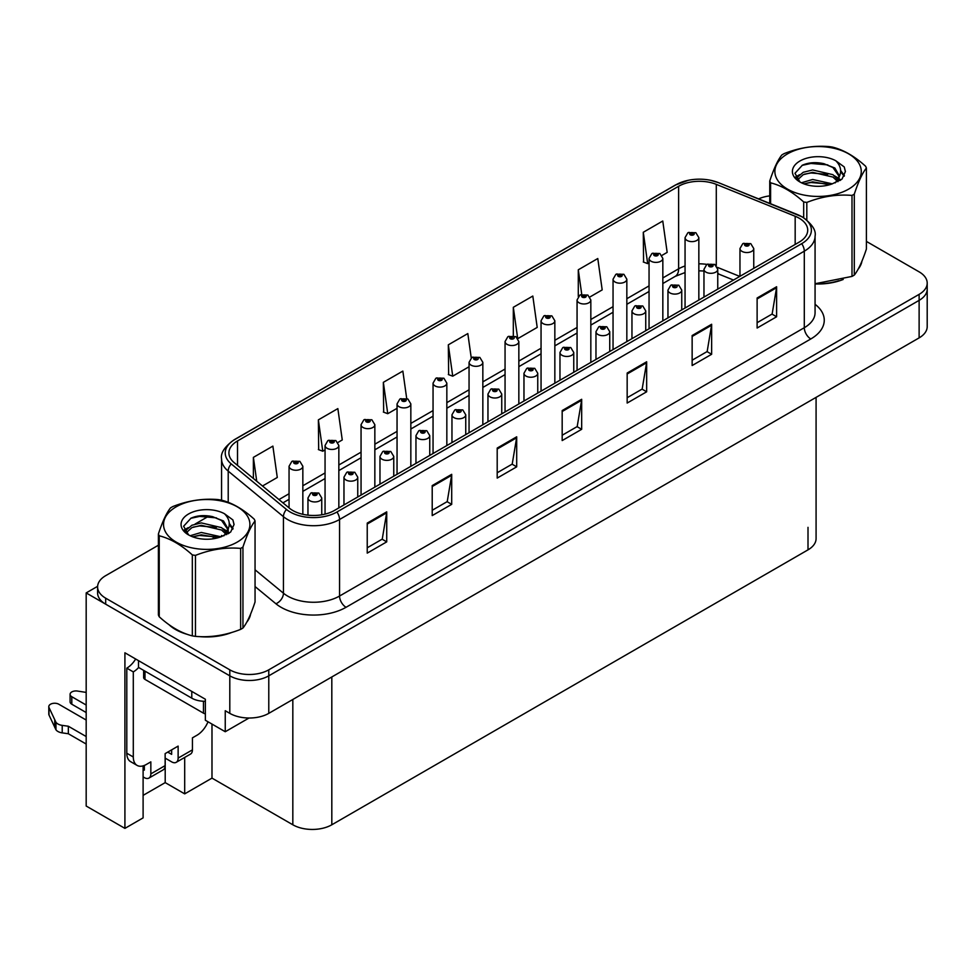 <?xml version="1.0" encoding="UTF-8"?>
<svg xmlns="http://www.w3.org/2000/svg" width="976" height="976" viewBox="0 0 976 976"><rect width="100%" height="100%" fill="white"/><g stroke="black" fill="none" stroke-linecap="round" stroke-linejoin="round"><path stroke-width="1.46" d="M143.106 765.879L143.106 817.876L124.916 828.38L124.916 652.798L205.363 699.243L205.363 720.251L225.249 731.732L225.249 710.723L229.799 713.358A27.572 15.921 0 0 0 268.778 713.358L919.124 337.879A27.572 15.921 0 0 0 927.2 326.631L927.2 289.116A27.572 15.921 0 0 1 919.124 300.364A27.572 15.921 0 0 0 927.2 289.116L927.2 283.113A27.572 15.921 0 0 0 919.124 271.853L866.407 241.414M249.014 718.019L225.249 731.732M158.393 545.23L105.676 575.669A27.572 15.921 0 0 0 97.6 586.918A27.572 15.921 0 0 0 105.676 598.178L229.799 669.829A27.572 15.921 0 0 0 268.778 669.829L268.778 675.831L919.124 300.364L268.778 675.831A27.572 15.921 0 0 1 229.799 675.831A27.572 15.921 0 0 0 268.778 675.831L268.778 713.358M124.916 828.38L86.181 806.03L86.181 592.92L229.799 675.831L105.676 604.181A27.572 15.921 0 0 1 97.6 592.92L97.6 586.918M97.624 586.32L86.181 592.92M816.082 397.378L816.082 538.606A27.572 15.921 180 0 1 808.006 549.854L331.816 824.781A27.572 15.921 180 0 1 292.824 824.781L211.987 778.116L211.987 724.082M211.987 778.116L184.696 793.866L184.696 757.437M143.106 795.367L165.2 782.618L184.696 793.866M165.2 782.618L165.2 758.157M168.982 624.677A44.115 25.461 0 0 0 175.534 629.508A44.115 25.461 0 0 0 187.307 634.363M799.1 218.16A29.402 16.982 180 0 1 807.713 230.165A29.402 16.982 180 0 1 799.1 242.17L334.353 510.497A29.402 16.982 180 0 1 289.469 508.228L234.228 462.685A29.402 16.982 180 0 1 228.909 452.949A29.402 16.982 180 0 1 237.522 440.945L678.625 186.27A29.402 16.982 180 0 1 716.286 184.366L795.172 216.257A29.402 16.982 180 0 1 799.1 218.16M801.699 216.66A33.086 19.105 0 0 0 797.282 214.525L718.397 182.634A33.086 19.105 0 0 0 710.455 180.267A33.086 19.105 0 0 0 688.397 180.267A33.086 19.105 0 0 0 676.026 184.769L234.923 439.444A33.086 19.105 0 0 0 231.214 463.905L286.456 509.448A33.086 19.105 0 0 0 336.952 511.997L801.699 243.671A33.086 19.105 0 0 0 801.699 216.66M367.232 523.099L367.232 553.124L386.728 541.863L386.728 511.851L367.232 523.099M367.232 547.792L382.25 539.118L386.642 512.851A7.357 4.246 -120 0 0 386.728 511.851M382.116 539.203L386.728 541.863M432.209 485.584L432.209 515.596L451.705 504.348L451.705 474.336L432.209 485.584M432.209 510.277L447.228 501.603L451.632 475.324A7.357 4.246 -120 0 0 451.705 474.336M447.093 501.688L451.705 504.348M497.199 448.069L497.199 478.081L516.694 466.833L516.694 436.809L497.199 448.069M497.199 472.762L512.217 464.088L516.609 437.809A7.357 4.246 -120 0 0 516.694 436.809M512.083 464.161L516.694 466.833M757.12 297.997L757.12 328.021L776.615 316.761L776.615 286.749L757.12 297.997M757.12 322.69L772.138 314.016L776.542 287.737A7.357 4.246 -120 0 0 776.615 286.749M772.004 314.101L776.615 316.761M692.143 335.524L692.143 365.536L711.638 354.276L711.638 324.264L692.143 335.524M692.143 360.205L707.161 351.543L711.553 325.264A7.357 4.246 -120 0 0 711.638 324.264M707.027 351.616L711.638 354.276M627.165 373.039L627.165 403.051L646.661 391.791L646.661 361.779L627.165 373.039M627.165 397.72L642.171 389.058L646.576 362.779A7.357 4.246 -120 0 0 646.661 361.779M642.037 389.131L646.661 391.791M562.176 410.554L562.176 440.566L581.672 429.306L581.672 399.294L562.176 410.554M562.176 435.247L577.194 426.573L581.598 400.294A7.357 4.246 -120 0 0 581.672 399.294M577.06 426.646L581.672 429.306M815.07 283.943A44.115 25.461 0 0 0 843.215 279.465M858.111 269.23A44.115 25.461 0 0 0 861.954 261.141M199.189 636.584A44.115 25.461 0 0 0 231.861 632.424M246.757 622.188A44.115 25.461 0 0 0 250.6 614.099M268.778 669.829L919.124 294.362A27.572 15.921 0 0 0 927.2 283.113M769.747 195.883A27.572 15.921 0 0 0 758.62 198.872M209.084 515.962L195.09 524.051M337.928 442.47L342.259 439.956L337.855 408.602L318.371 419.863L318.676 449.692M262.507 485.999L277.282 477.484L272.877 446.117L253.382 457.378L253.382 478.472M517.927 338.55L537.203 327.411L532.811 296.045L513.315 307.306L513.315 335.744M589.919 296.972L602.192 289.896L597.788 258.53L578.292 269.791L578.292 296.533M661.923 255.407L667.169 252.381L662.765 221.015L643.282 232.276L643.587 262.105M406.687 398.452L402.844 371.087L383.348 382.336L383.666 412.177M471.249 357.948L467.821 333.572L448.326 344.821L448.643 374.65M448.326 344.821L452.73 376.187L469.053 366.756M452.73 376.187L448.326 374.54M513.315 307.306L517.646 338.16M578.292 269.791L581.745 294.362M643.282 232.276L647.674 263.63L649.052 262.837M647.674 263.63L643.282 261.983M383.348 382.336L387.753 413.702L397.049 408.322M387.753 413.702L383.348 412.055M318.371 419.863L322.763 451.217L325.057 449.899M322.763 451.217L318.371 449.57M253.382 457.378L256.737 481.241M302.841 514.303L302.841 466.26A6.893 3.977 180 0 1 298.583 469.944A6.893 3.977 180 0 1 291.068 469.078A6.893 3.977 180 0 1 289.055 466.26L291.8 461.477A4.599 2.769 57.8 0 1 294.252 461.611A2.294 1.33 0 0 0 294.325 463.454A2.294 1.33 0 0 0 297.57 463.454A2.294 1.33 0 0 0 297.57 461.575A2.294 1.33 0 0 0 294.398 461.538L296.863 462.514L295.301 462.892L294.252 461.611M295.325 462.905L295.325 462.124M294.398 461.538A4.599 2.538 -117.9 0 0 292.251 461.221A4.599 2.538 -117.9 0 0 292.044 461.355M295.264 462.868L295.264 462.16M321.751 514.803L321.751 497.967A6.893 3.977 180 0 1 317.493 501.64A6.893 3.977 180 0 1 309.978 500.786A6.893 3.977 180 0 1 307.965 497.967L310.71 493.185A4.599 2.769 57.8 0 1 313.162 493.319A2.294 1.33 0 0 0 313.235 495.149A2.294 1.33 0 0 0 316.48 495.149A2.294 1.33 0 0 0 316.48 493.283A2.294 1.33 0 0 0 313.308 493.234L315.773 494.21L314.211 494.588L314.235 493.819M313.308 493.234A4.599 2.538 -117.9 0 0 311.161 492.929A4.599 2.538 -117.9 0 0 310.954 493.063M314.174 494.576L313.162 493.319M314.211 494.588L314.174 493.856M338.843 507.91L338.843 445.483A6.893 3.977 180 0 1 334.585 449.155A6.893 3.977 180 0 1 327.07 448.289A6.893 3.977 180 0 1 325.057 445.483L327.802 440.701A4.599 2.769 57.8 0 1 330.254 440.835A2.294 1.33 0 0 0 330.327 442.665A2.294 1.33 0 0 0 333.572 442.665A2.294 1.33 0 0 0 333.572 440.786A2.294 1.33 0 0 0 330.4 440.749L332.865 441.725L331.291 442.104L330.254 440.835M331.328 442.116L331.328 441.335M330.4 440.749A4.599 2.538 -117.9 0 0 328.241 440.444A4.599 2.538 -117.9 0 0 328.046 440.566M331.267 442.091L331.267 441.372M374.845 487.122L374.845 424.694A6.893 3.977 180 0 1 370.587 428.366A6.893 3.977 180 0 1 363.072 427.512A6.893 3.977 180 0 1 361.059 424.694L363.804 419.912A4.599 2.769 57.8 0 1 366.256 420.046A2.294 1.33 0 0 0 366.317 421.876A2.294 1.33 0 0 0 369.575 421.876A2.294 1.33 0 0 0 369.575 420.009A2.294 1.33 0 0 0 366.39 419.961L368.867 420.949L367.293 421.315L366.256 420.046M367.33 421.339L367.33 420.558M366.39 419.961A4.599 2.538 -117.9 0 0 364.243 419.656A4.599 2.538 -117.9 0 0 364.048 419.79M367.293 421.315L367.269 420.583M410.835 466.333L410.835 403.905A6.893 3.977 180 0 1 406.589 407.59A6.893 3.977 180 0 1 399.074 406.724A6.893 3.977 180 0 1 397.049 403.905L399.806 399.123A4.599 2.769 57.8 0 1 402.258 399.269A2.294 1.33 0 0 0 402.319 401.099A2.294 1.33 0 0 0 405.577 401.099A2.294 1.33 0 0 0 405.577 399.221A2.294 1.33 0 0 0 402.393 399.184L404.869 400.16L403.295 400.538L402.258 399.269M403.332 400.55L403.332 399.77M402.393 399.184A4.599 2.538 -117.9 0 0 400.245 398.867A4.599 2.538 -117.9 0 0 400.038 399.001M403.295 400.538L403.271 399.806M357.753 496.991L357.753 477.179A6.893 3.977 180 0 1 353.495 480.863A6.893 3.977 180 0 1 345.98 479.997A6.893 3.977 180 0 1 343.967 477.179L346.712 472.396A4.599 2.769 57.8 0 1 349.164 472.53A2.294 1.33 0 0 0 349.237 474.373A2.294 1.33 0 0 0 352.482 474.373A2.294 1.33 0 0 0 352.482 472.494A2.294 1.33 0 0 0 349.31 472.457L351.775 473.433L350.201 473.811L349.164 472.53M350.238 473.824L350.238 473.043M349.31 472.457A4.599 2.538 -117.9 0 0 347.151 472.14A4.599 2.538 -117.9 0 0 346.956 472.274M350.201 473.811L350.177 473.067M393.755 476.203L393.755 456.402A6.893 3.977 180 0 1 389.497 460.074A6.893 3.977 180 0 1 381.982 459.208A6.893 3.977 180 0 1 379.969 456.402L382.714 451.62A4.599 2.769 57.8 0 1 385.166 451.754A2.294 1.33 0 0 0 385.227 453.584A2.294 1.33 0 0 0 388.485 453.584A2.294 1.33 0 0 0 388.485 451.705A2.294 1.33 0 0 0 385.3 451.668L387.777 452.644L386.203 453.023L385.166 451.754M386.24 453.035L386.24 452.254M385.3 451.668A4.599 2.538 -117.9 0 0 383.153 451.363A4.599 2.538 -117.9 0 0 382.958 451.485M386.179 453.01L386.179 452.291M429.745 455.414L429.745 435.613A6.893 3.977 180 0 1 425.499 439.285A6.893 3.977 180 0 1 417.984 438.431A6.893 3.977 180 0 1 415.959 435.613L418.716 430.831A4.599 2.769 57.8 0 1 421.168 430.965A2.294 1.33 0 0 0 421.229 432.795A2.294 1.33 0 0 0 424.487 432.795A2.294 1.33 0 0 0 424.487 430.928A2.294 1.33 0 0 0 421.303 430.88L423.779 431.856L422.205 432.234L421.168 430.965M422.23 432.258L422.23 431.465M421.303 430.88A4.599 2.538 -117.9 0 0 419.155 430.575A4.599 2.538 -117.9 0 0 418.948 430.709M422.205 432.234L422.181 431.502M465.747 434.637L465.747 414.824A6.893 3.977 180 0 1 461.489 418.509A6.893 3.977 180 0 1 453.986 417.643A6.893 3.977 180 0 1 451.961 414.824L454.718 410.042A4.599 2.769 57.8 0 1 457.158 410.176A2.294 1.33 0 0 0 457.232 412.018A2.294 1.33 0 0 0 460.477 412.018A2.294 1.33 0 0 0 460.477 410.14A2.294 1.33 0 0 0 457.305 410.103L459.501 410.701L458.208 411.457L458.232 410.689M457.305 410.103A4.599 2.538 -117.9 0 0 455.158 409.786A4.599 2.538 -117.9 0 0 454.95 409.92M458.183 411.433L457.158 410.176M458.208 411.457L458.183 410.713M208.01 721.789A18.385 10.614 -60 0 1 196.981 735.233L192.431 737.856L192.431 749.861L178.132 758.108A9.187 5.307 60 0 1 176.229 762.317A9.187 5.307 60 0 1 171.642 761.866L165.139 758.108M86.181 712.529L71.809 704.233L71.809 696.73L86.181 705.026M178.132 758.108L178.132 746.103L165.139 753.618L165.139 765.611L150.841 773.87L150.841 761.866L146.29 764.489A18.385 10.614 -60 0 1 137.104 765.404A18.385 10.614 -60 0 1 133.297 756.986L133.297 671.903L126.795 668.145A18.385 10.614 120 0 0 135.664 659.007M167.738 752.106L171.642 754.363L171.642 749.861M138.494 660.642L138.494 667.401L191.784 698.157A18.385 10.614 0 0 0 205.363 701.268M137.104 765.404L130.601 761.646A18.385 10.614 -60 0 1 126.795 753.24L126.795 668.145M138.641 667.486A18.385 10.614 -60 0 1 133.297 671.903M143.106 769.405L144.338 770.125L144.338 765.452M86.181 744.041L68.344 733.745L68.344 726.242L86.181 736.538M150.841 773.87A9.187 5.307 60 0 1 148.938 778.079A9.187 5.307 60 0 1 144.338 777.628L143.106 776.908M86.181 720.032L58.816 704.233A5.868 3.392 180 0 0 52.423 703.501A5.868 3.392 180 0 0 48.8 706.624A5.868 3.392 180 0 0 48.995 707.502L55.961 722.301A9.187 5.307 0 0 0 62.22 725.375L68.344 726.242M68.344 733.745L62.22 732.878L62.22 725.375M55.961 722.301L55.961 729.804L48.995 715.005A5.868 3.392 0 0 1 48.8 714.127L48.8 706.624M55.961 729.804A9.187 5.307 0 0 0 62.22 732.878M148.938 778.079L163.236 769.82A9.187 5.307 -120 0 0 165.139 765.611M54.729 719.861L54.729 727.364M176.229 762.317L190.527 754.07A9.187 5.307 -120 0 0 192.431 749.861M71.809 696.73A5.868 3.392 180 0 1 70.089 694.339A5.868 3.392 180 0 1 77.482 691.057L86.181 692.411M70.089 694.339L70.089 701.842A5.868 3.392 0 0 0 71.809 704.233M860.429 264.63A43.652 25.205 180 0 1 859.966 265.631M838.835 280.71A43.652 25.205 180 0 1 816.583 283.723M249.087 617.588A43.652 25.205 180 0 1 248.612 618.589M227.481 633.668A43.652 25.205 180 0 1 205.228 636.681M181.865 632.216A43.652 25.205 180 0 1 175.863 629.313A43.652 25.205 180 0 1 171.898 626.69M143.643 670.366L143.643 677.527A4.599 2.647 0 0 0 144.997 679.406L203.472 713.163A4.599 2.647 0 0 0 205.363 713.822M787.534 153.854A43.188 24.937 -0 0 0 787.534 189.124A43.188 24.937 -0 0 0 848.62 189.124A43.188 24.937 -0 0 0 848.62 153.854A43.188 24.937 -0 0 0 787.534 153.854M815.07 283.735L851.999 276.415A49.63 28.646 -0 0 0 853.17 275.757A49.63 28.646 -0 0 0 854.305 275.086C858.319 270.059 862.357 261.361 866.407 249.002L866.407 168.018A49.63 28.646 -0 0 0 865.566 166.213C854.512 156.197 843.484 149.828 832.491 147.108A49.63 28.646 -0 0 0 829.344 146.62C814.216 145.326 799.161 147.657 784.155 153.61A49.63 28.646 -0 0 0 782.984 154.269A49.63 28.646 -0 0 0 781.861 154.94C777.799 160.04 773.773 168.738 769.747 181.036A49.63 28.646 -0 0 0 770.589 182.841L770.589 203.703M803.675 217.733L803.675 201.947C792.61 191.93 781.593 185.562 770.589 182.841M803.675 201.947A49.63 28.646 -0 0 0 806.81 202.422L806.81 220.015M851.999 276.415L851.999 195.432C836.993 194.126 821.938 196.457 806.81 202.422M851.999 195.432A49.63 28.646 -0 0 0 853.17 194.785A49.63 28.646 -0 0 0 854.305 194.114L854.305 275.086M832.369 183.842L812.642 179.474L801.442 182.793M829.624 184.732L812.642 181.865L803.968 183.878M837.774 179.669L832.931 174.68L812.642 169.946L803.224 172.288L797.782 176.937L797.075 179.462M836.993 180.853L832.931 177.059L812.642 172.337L803.224 174.68L797.502 179.926M835.151 182.915L838.372 178.449L839.079 175.302L834.858 168.006L823.329 163.565C815.472 161.955 808.482 162.516 802.357 165.225L794.964 173.289L799.93 181.926M837.981 181.67L839.092 177.193M839.018 176.241L832.931 167.53L823.878 163.663M799.917 161.016A25.681 14.823 -0 0 0 799.917 181.975A25.681 14.823 -0 0 0 832.016 183.939L842.032 179.084L845.399 171.495L844.252 166.957L835.834 160.784A25.681 14.823 -0 0 0 799.917 161.016M835.834 160.784C841.19 166.225 842.032 172.105 838.372 178.437M769.747 203.374L769.747 181.036M866.407 168.018C862.394 173.045 858.355 181.743 854.305 194.114M827.733 183.939L811.007 182.512L804.346 183.72M839.958 180.56L838.787 179.608M838.079 179.096L836.883 178.315M827.733 174.411L811.007 172.972L804.346 174.192M797.917 176.705L795.952 177.913M844.13 176.241L840.617 171.617M827.807 164.895L811.007 163.443L802.052 165.371M845.399 171.727L844.252 166.957M840.726 180.06L838.994 178.584M838.482 178.193L834.37 175.741M799.539 174.704L795.513 177.046M844.423 175.68L840.604 170.422M176.18 506.825A43.188 24.937 -0 0 0 176.18 542.083A43.188 24.937 -0 0 0 237.266 542.083A43.188 24.937 -0 0 0 237.266 506.825A43.188 24.937 -0 0 0 176.18 506.825M171.642 507.227A49.63 28.646 -0 0 0 170.507 507.898C166.457 512.998 162.419 521.696 158.393 533.994A49.63 28.646 -0 0 0 159.234 535.8L159.234 616.783C170.239 626.763 181.268 633.131 192.321 635.876A49.63 28.646 -0 0 0 195.456 636.364C210.462 637.682 225.517 635.352 240.645 629.374A49.63 28.646 -0 0 0 241.816 628.727A49.63 28.646 -0 0 0 242.951 628.044C246.965 623.017 251.003 614.319 255.053 601.96L255.053 520.977A49.63 28.646 -0 0 0 254.211 519.171C243.158 509.155 232.129 502.786 221.137 500.066A49.63 28.646 -0 0 0 217.99 499.578C202.862 498.285 187.807 500.615 172.801 506.568A49.63 28.646 -0 0 0 171.642 507.227M192.321 635.876L192.321 554.905C181.268 544.889 170.239 538.52 159.234 535.8M192.321 554.905A49.63 28.646 -0 0 0 195.456 555.393L195.456 636.364M240.645 629.374L240.645 548.402C225.651 547.085 210.584 549.415 195.456 555.393M240.645 548.402A49.63 28.646 -0 0 0 241.816 547.743A49.63 28.646 -0 0 0 242.951 547.072L242.951 628.044M158.393 533.994L158.393 614.965A49.63 28.646 -0 0 0 159.234 616.783M221.015 536.8L201.288 532.445L190.1 535.751M218.27 537.691L201.288 534.824L192.614 536.837M226.42 532.628L221.576 527.638L201.288 522.904L191.869 525.259L186.428 529.895L185.721 532.42M225.639 533.823L221.576 530.017L201.288 525.295L191.869 527.638L186.148 532.884M223.797 535.873L227.018 531.408L227.737 528.26L223.504 520.964L211.975 516.524C204.118 514.925 197.128 515.474 191.003 518.183L183.61 526.247L188.575 534.885A25.681 14.823 -0 0 0 220.674 536.898L230.678 532.042L234.057 524.454L232.898 519.927L224.48 513.742A25.681 14.823 -0 0 0 188.575 513.974A25.681 14.823 -0 0 0 188.575 534.933M226.627 534.628L227.737 530.151M227.664 529.199L221.576 520.489L212.524 516.621M224.48 513.742C229.836 519.183 230.678 525.064 227.018 531.395M255.053 520.977C251.039 526.003 247.001 534.702 242.951 547.072M216.379 536.898L199.653 535.47L192.992 536.678M228.604 533.518L227.432 532.579M226.725 532.066L225.529 531.286M216.379 527.369L199.653 525.942L192.992 527.15M186.562 529.663L184.598 530.871M232.776 529.212L229.262 524.576M216.452 517.866L199.653 516.414L190.698 518.329M234.045 524.685L232.898 519.927M229.372 533.018L227.64 531.542M227.127 531.164L223.016 528.699M188.185 527.662L184.159 530.005M233.069 528.638L229.25 523.38M446.837 445.556L446.837 383.129A6.893 3.977 180 0 1 442.579 386.801A6.893 3.977 180 0 1 435.076 385.935A6.893 3.977 180 0 1 433.051 383.129L435.808 378.346A4.599 2.769 57.8 0 1 438.248 378.481A2.294 1.33 0 0 0 438.322 380.311A2.294 1.33 0 0 0 441.567 380.311A2.294 1.33 0 0 0 441.567 378.432A2.294 1.33 0 0 0 438.395 378.395L440.871 379.371L439.298 379.749L438.248 378.481M439.322 379.762L439.322 378.981M438.395 378.395A4.599 2.538 -117.9 0 0 436.248 378.09A4.599 2.538 -117.9 0 0 436.04 378.212M439.273 379.737L439.273 379.017M482.839 424.767L482.839 362.34A6.893 3.977 180 0 1 478.582 366.024A6.893 3.977 180 0 1 471.079 365.158A6.893 3.977 180 0 1 469.053 362.34L471.798 357.558A4.599 2.769 57.8 0 1 474.251 357.692A2.294 1.33 0 0 0 474.324 359.534A2.294 1.33 0 0 0 477.569 359.534A2.294 1.33 0 0 0 477.569 357.655A2.294 1.33 0 0 0 474.397 357.619L476.593 358.216L475.3 358.961L475.324 358.204M474.397 357.619A4.599 2.538 -117.9 0 0 472.25 357.301A4.599 2.538 -117.9 0 0 472.042 357.436M475.275 358.948L474.251 357.692M475.3 358.961L475.275 358.229M518.842 403.979L518.842 341.563A6.893 3.977 180 0 1 514.584 345.236A6.893 3.977 180 0 1 507.069 344.369A6.893 3.977 180 0 1 505.056 341.563L507.801 336.769A4.599 2.769 57.8 0 1 510.253 336.915A2.294 1.33 0 0 0 510.326 338.745A2.294 1.33 0 0 0 513.571 338.745A2.294 1.33 0 0 0 513.571 336.866A2.294 1.33 0 0 0 510.399 336.83L512.595 337.428L511.302 338.184L511.326 337.415M510.399 336.83A4.599 2.538 -117.9 0 0 508.252 336.513A4.599 2.538 -117.9 0 0 508.045 336.647M511.265 338.16L510.253 336.915M511.302 338.184L511.265 337.452M501.749 413.848L501.749 394.048A6.893 3.977 180 0 1 497.492 397.72A6.893 3.977 180 0 1 489.989 396.854A6.893 3.977 180 0 1 487.963 394.048L490.708 389.265A4.599 2.769 57.8 0 1 493.161 389.4A2.294 1.33 0 0 0 493.234 391.23A2.294 1.33 0 0 0 496.479 391.23A2.294 1.33 0 0 0 496.479 389.351A2.294 1.33 0 0 0 493.307 389.314L495.771 390.29L494.21 390.668L493.161 389.4M494.234 390.681L494.234 389.9M493.307 389.314A4.599 2.538 -117.9 0 0 491.16 389.009A4.599 2.538 -117.9 0 0 490.952 389.131M494.173 390.656L494.173 389.936M537.752 393.072L537.752 373.259A6.893 3.977 180 0 1 533.494 376.931A6.893 3.977 180 0 1 525.979 376.077A6.893 3.977 180 0 1 523.966 373.259L526.711 368.477A4.599 2.769 57.8 0 1 529.163 368.611A2.294 1.33 0 0 0 529.236 370.441A2.294 1.33 0 0 0 532.481 370.441A2.294 1.33 0 0 0 532.481 368.574A2.294 1.33 0 0 0 529.309 368.525L531.774 369.514L530.212 369.88L530.236 369.111M529.309 368.525A4.599 2.538 -117.9 0 0 527.162 368.22A4.599 2.538 -117.9 0 0 526.955 368.355M530.175 369.867L529.163 368.611M530.212 369.88L530.175 369.148M573.754 372.283L573.754 352.47A6.893 3.977 180 0 1 569.496 356.155A6.893 3.977 180 0 1 561.981 355.288A6.893 3.977 180 0 1 559.968 352.47L562.713 347.688A4.599 2.769 57.8 0 1 565.165 347.822A2.294 1.33 0 0 0 565.238 349.664A2.294 1.33 0 0 0 568.483 349.664A2.294 1.33 0 0 0 568.483 347.785A2.294 1.33 0 0 0 565.299 347.749L567.776 348.725L566.202 349.103L565.165 347.822M566.239 349.115L566.239 348.334M565.299 347.749A4.599 2.538 -117.9 0 0 563.152 347.432A4.599 2.538 -117.9 0 0 562.957 347.566M566.202 349.103L566.178 348.371M554.844 383.202L554.844 320.775A6.893 3.977 180 0 1 550.586 324.447A6.893 3.977 180 0 1 543.071 323.593A6.893 3.977 180 0 1 541.058 320.775L543.803 315.992A4.599 2.769 57.8 0 1 546.255 316.126A2.294 1.33 0 0 0 546.328 317.956A2.294 1.33 0 0 0 549.573 317.956A2.294 1.33 0 0 0 549.573 316.09A2.294 1.33 0 0 0 546.389 316.041L548.866 317.017L547.292 317.395L546.255 316.126M547.329 317.407L547.329 316.627M546.389 316.041A4.599 2.538 -117.9 0 0 544.242 315.736A4.599 2.538 -117.9 0 0 544.047 315.87M547.292 317.395L547.268 316.663M590.834 362.413L590.834 299.986A6.893 3.977 180 0 1 586.588 303.67A6.893 3.977 180 0 1 579.073 302.804A6.893 3.977 180 0 1 577.06 299.986L579.805 295.203A4.599 2.769 57.8 0 1 582.257 295.338A2.294 1.33 0 0 0 582.318 297.18A2.294 1.33 0 0 0 585.576 297.18A2.294 1.33 0 0 0 585.576 295.301A2.294 1.33 0 0 0 582.391 295.264L584.868 296.24L583.294 296.606L582.257 295.338M583.331 296.631L583.331 295.85M582.391 295.264A4.599 2.538 -117.9 0 0 580.244 294.947A4.599 2.538 -117.9 0 0 580.049 295.081M583.294 296.606L583.27 295.874M626.836 341.624L626.836 279.209A6.893 3.977 180 0 1 622.59 282.881A6.893 3.977 180 0 1 615.075 282.015A6.893 3.977 180 0 1 613.05 279.209L615.807 274.427A4.599 2.769 57.8 0 1 618.259 274.561A2.294 1.33 0 0 0 618.32 276.391A2.294 1.33 0 0 0 621.578 276.391A2.294 1.33 0 0 0 621.578 274.512A2.294 1.33 0 0 0 618.394 274.476L620.87 275.452L619.296 275.83L618.259 274.561M619.321 275.842L619.321 275.061M618.394 274.476A4.599 2.538 -117.9 0 0 616.246 274.171A4.599 2.538 -117.9 0 0 616.039 274.293M619.272 275.805L619.272 275.098M662.838 320.848L662.838 258.42A6.893 3.977 180 0 1 658.58 262.093A6.893 3.977 180 0 1 651.077 261.239A6.893 3.977 180 0 1 649.052 258.42L651.809 253.638A4.599 2.769 57.8 0 1 654.249 253.772A2.294 1.33 0 0 0 654.323 255.602A2.294 1.33 0 0 0 657.568 255.602A2.294 1.33 0 0 0 657.568 253.736A2.294 1.33 0 0 0 654.396 253.687L656.872 254.663L655.299 255.041L655.323 254.272M654.396 253.687A4.599 2.538 -117.9 0 0 652.249 253.382A4.599 2.538 -117.9 0 0 652.041 253.516M655.274 255.029L654.249 253.772M655.299 255.041L655.274 254.309M698.84 300.059L698.84 237.632A6.893 3.977 180 0 1 694.583 241.316A6.893 3.977 180 0 1 687.08 240.45A6.893 3.977 180 0 1 685.054 237.632L687.799 232.849A4.599 2.769 57.8 0 1 690.252 232.983A2.294 1.33 0 0 0 690.325 234.826A2.294 1.33 0 0 0 693.57 234.826A2.294 1.33 0 0 0 693.57 232.947A2.294 1.33 0 0 0 690.398 232.91L692.862 233.886L691.301 234.264L690.252 232.983M691.325 234.277L691.325 233.496M690.398 232.91A4.599 2.538 -117.9 0 0 688.251 232.593A4.599 2.538 -117.9 0 0 688.043 232.727M691.264 234.24L691.264 233.52M609.744 351.494L609.744 331.694A6.893 3.977 180 0 1 605.498 335.366A6.893 3.977 180 0 1 597.983 334.5A6.893 3.977 180 0 1 595.97 331.694L598.715 326.911A4.599 2.769 57.8 0 1 601.167 327.045A2.294 1.33 0 0 0 601.228 328.875A2.294 1.33 0 0 0 604.486 328.875A2.294 1.33 0 0 0 604.486 326.997A2.294 1.33 0 0 0 601.301 326.96L603.778 327.936L602.204 328.314L601.167 327.045M602.241 328.326L602.241 327.546M601.301 326.96A4.599 2.538 -117.9 0 0 599.154 326.655A4.599 2.538 -117.9 0 0 598.959 326.777M602.204 328.314L602.18 327.582M645.746 330.718L645.746 310.905A6.893 3.977 180 0 1 641.5 314.577A6.893 3.977 180 0 1 633.985 313.723A6.893 3.977 180 0 1 631.96 310.905L634.717 306.122A4.599 2.769 57.8 0 1 637.169 306.257A2.294 1.33 0 0 0 637.23 308.087A2.294 1.33 0 0 0 640.488 308.087A2.294 1.33 0 0 0 640.488 306.22A2.294 1.33 0 0 0 637.304 306.171L639.78 307.159L638.206 307.525L637.169 306.257M638.231 307.55L638.231 306.769M637.304 306.171A4.599 2.538 -117.9 0 0 635.156 305.866A4.599 2.538 -117.9 0 0 634.949 306M638.206 307.525L638.182 306.793M681.748 309.929L681.748 290.116A6.893 3.977 180 0 1 677.49 293.8A6.893 3.977 180 0 1 669.987 292.934A6.893 3.977 180 0 1 667.962 290.116L670.719 285.334A4.599 2.769 57.8 0 1 673.159 285.48A2.294 1.33 0 0 0 673.233 287.31A2.294 1.33 0 0 0 676.478 287.31A2.294 1.33 0 0 0 676.478 285.431A2.294 1.33 0 0 0 673.306 285.395L675.502 285.992L674.209 286.749L674.233 285.98M673.306 285.395A4.599 2.538 -117.9 0 0 671.159 285.077A4.599 2.538 -117.9 0 0 670.951 285.212M674.184 286.724L673.159 285.48M674.209 286.749L674.184 286.017M717.75 289.14L717.75 269.339A6.893 3.977 180 0 1 713.493 273.012A6.893 3.977 180 0 1 705.99 272.145A6.893 3.977 180 0 1 703.964 269.339L706.709 264.557A4.599 2.769 57.8 0 1 709.162 264.691A2.294 1.33 0 0 0 709.235 266.521A2.294 1.33 0 0 0 712.48 266.521A2.294 1.33 0 0 0 712.48 264.642A2.294 1.33 0 0 0 709.308 264.606L711.772 265.582L710.211 265.96L710.235 265.191M709.308 264.606A4.599 2.538 -117.9 0 0 707.161 264.301A4.599 2.538 -117.9 0 0 706.953 264.423M710.174 265.948L709.162 264.691M710.211 265.96L710.174 265.228M753.753 268.363L753.753 248.551A6.893 3.977 180 0 1 749.495 252.235A6.893 3.977 180 0 1 741.98 251.369A6.893 3.977 180 0 1 739.967 248.551L742.712 243.768A4.599 2.769 57.8 0 1 745.164 243.902A2.294 1.33 0 0 0 745.237 245.745A2.294 1.33 0 0 0 748.482 245.745A2.294 1.33 0 0 0 748.482 243.866A2.294 1.33 0 0 0 745.31 243.829L747.775 244.805L746.213 245.171L745.164 243.902M746.237 245.196L746.237 244.415M745.31 243.829A4.599 2.538 -117.9 0 0 743.151 243.512A4.599 2.538 -117.9 0 0 742.956 243.646M746.176 245.159L746.176 244.439M919.124 337.879L919.124 294.362M229.799 713.358L229.799 669.829M331.816 824.781L331.816 676.966M808.006 549.854L808.006 527.345M292.824 824.781L292.824 699.475M815.07 304.292A45.945 26.523 180 0 1 810.8 338.965L346.053 607.292A9.187 5.307 60 0 1 339.55 596.043L804.297 327.716A36.759 21.228 0 0 0 815.07 312.71L815.07 236.168A36.759 21.228 180 0 1 804.297 251.174A9.187 5.307 -120 0 0 801.699 243.671M346.053 607.292A45.945 26.523 180 0 1 281.064 607.292A45.945 26.523 180 0 1 275.915 603.754L255.053 586.552M286.456 509.448A9.187 6.149 129.5 0 0 283.443 516.67L283.443 593.201A36.759 21.228 0 0 0 287.566 596.043A36.759 21.228 0 0 0 339.55 596.043L339.55 519.5A36.759 21.228 180 0 1 283.443 516.67L228.213 471.127A36.759 21.228 180 0 1 221.564 458.952L221.564 500.188M688.397 180.267L675.331 185.062A9.187 5.307 60 0 1 676.026 184.769M234.923 439.444A9.187 5.307 -120 0 0 234.228 439.737C224.639 446.666 220.417 453.071 221.564 458.952M231.214 463.905A9.187 6.149 129.5 0 0 228.213 471.127L228.213 502.335M336.952 511.997A9.187 5.307 60 0 1 339.55 519.5L804.297 251.174L804.297 327.716A9.187 5.307 60 0 0 810.8 338.965M212.939 538.837A45.945 26.523 180 0 1 213.866 536.275M105.676 598.178L105.676 604.181M228.213 529.151L228.213 533.762M221.564 535.482A36.759 21.228 0 0 0 221.613 536.629M255.053 569.801L283.443 593.201A9.187 6.149 -50.5 0 1 275.915 603.754M237.522 440.945L237.522 465.406M795.172 216.257L795.172 244.439M716.286 184.366L716.286 265.631M739.796 276.415L717.372 267.351M706.978 264.411A29.402 16.982 0 0 0 698.84 263.837M685.054 266.009A29.402 16.982 0 0 0 678.625 268.815L662.838 277.928M678.625 186.27L678.625 268.815A16.543 9.553 60 0 1 675.197 276.379L662.838 283.528M649.052 285.883L626.836 298.717M613.05 306.671L590.834 319.494M577.06 327.46L554.844 340.282M541.058 348.237L518.842 361.071M505.056 369.026L482.839 381.848M469.053 389.802L446.837 402.637M433.051 410.591L410.835 423.413M397.049 431.38L374.845 444.202M361.059 452.156L338.843 464.991M325.057 472.945L302.841 485.767M289.055 493.734L278.953 499.566M733.501 280.051L719.58 274.427A16.543 7.747 -68 0 1 717.75 272.902M562.176 411.506L581.598 400.294M627.165 373.991L646.576 362.779M692.143 336.464L711.553 325.264M757.12 298.949L776.542 287.737M497.199 449.021L516.609 437.809M432.209 486.536L451.632 475.324M367.232 524.051L386.642 512.851M191.784 691.411L191.784 698.157M133.297 756.986L126.795 753.24M48.995 707.502L48.995 715.005M203.472 713.163L203.472 701.244M144.997 679.406L144.997 671.146M815.07 236.168C816.314 230.458 812.093 224.053 802.394 216.953L718.678 182.719L710.455 180.267M675.331 185.062L234.228 439.737M719.58 274.427L717.75 273.731M703.964 270.999L698.84 270.828M685.054 272.548L675.197 276.379M649.052 291.482L626.836 304.305M613.05 312.259L590.834 325.093M577.06 333.048L554.844 345.87M541.058 353.837L518.842 366.659M505.056 374.613L482.839 387.448M469.053 395.402L446.837 408.224M433.051 416.191L410.835 429.013M397.049 436.967L374.845 449.802M361.059 457.756L338.843 470.578M325.057 478.545L302.841 491.367M289.055 499.322L282.942 502.847M302.841 466.26L299.864 461.343L292.251 461.221M289.055 507.886L289.055 466.26M321.751 497.967L318.774 493.051L311.161 492.929M307.965 515.157L307.965 497.967M338.843 445.483L335.866 440.566L328.241 440.444M325.057 514.12L325.057 445.483M374.845 424.694L371.868 419.778L364.243 419.656M361.059 495.076L361.059 424.694M410.835 403.905L407.87 398.989L400.245 398.867M397.049 474.299L397.049 403.905M357.753 477.179L354.776 472.262L347.151 472.14M343.967 504.946L343.967 477.179M393.755 456.402L390.778 451.485L383.153 451.363M379.969 484.157L379.969 456.402M429.745 435.613L426.78 430.697L419.155 430.575M415.959 463.38L415.959 435.613M465.747 414.824L462.783 409.908L455.158 409.786M451.961 442.592L451.961 414.824M446.837 383.129L443.873 378.212L436.248 378.09M433.051 453.511L433.051 383.129M482.839 362.34L479.875 357.423L472.25 357.301M469.053 432.722L469.053 362.34M518.842 341.563L515.865 336.635L508.252 336.513M505.056 411.945L505.056 341.563M501.749 394.048L498.785 389.131L491.16 389.009M487.963 421.815L487.963 394.048M537.752 373.259L534.775 368.342L527.162 368.22M523.966 401.026L523.966 373.259M573.754 352.47L570.777 347.554L563.152 347.432M559.968 380.237L559.968 352.47M554.844 320.775L551.867 315.858L544.242 315.736M541.058 391.156L541.058 320.775M590.834 299.986L587.869 295.069L580.244 294.947M577.06 370.368L577.06 299.986M626.836 279.209L623.871 274.293L616.246 274.171M613.05 349.591L613.05 279.209M662.838 258.42L659.874 253.504L652.249 253.382M649.052 328.802L649.052 258.42M698.84 237.632L695.864 232.715L688.251 232.593M685.054 308.026L685.054 237.632M609.744 331.694L606.779 326.777L599.154 326.655M595.97 359.461L595.97 331.694M645.746 310.905L642.781 305.988L635.156 305.866M631.96 338.672L631.96 310.905M681.748 290.116L678.784 285.199L671.159 285.077M667.962 317.883L667.962 290.116M717.75 269.339L714.774 264.423L707.161 264.301M703.964 297.107L703.964 269.339M753.753 248.551L750.776 243.634L743.151 243.512M739.967 276.318L739.967 248.551"/></g></svg>
